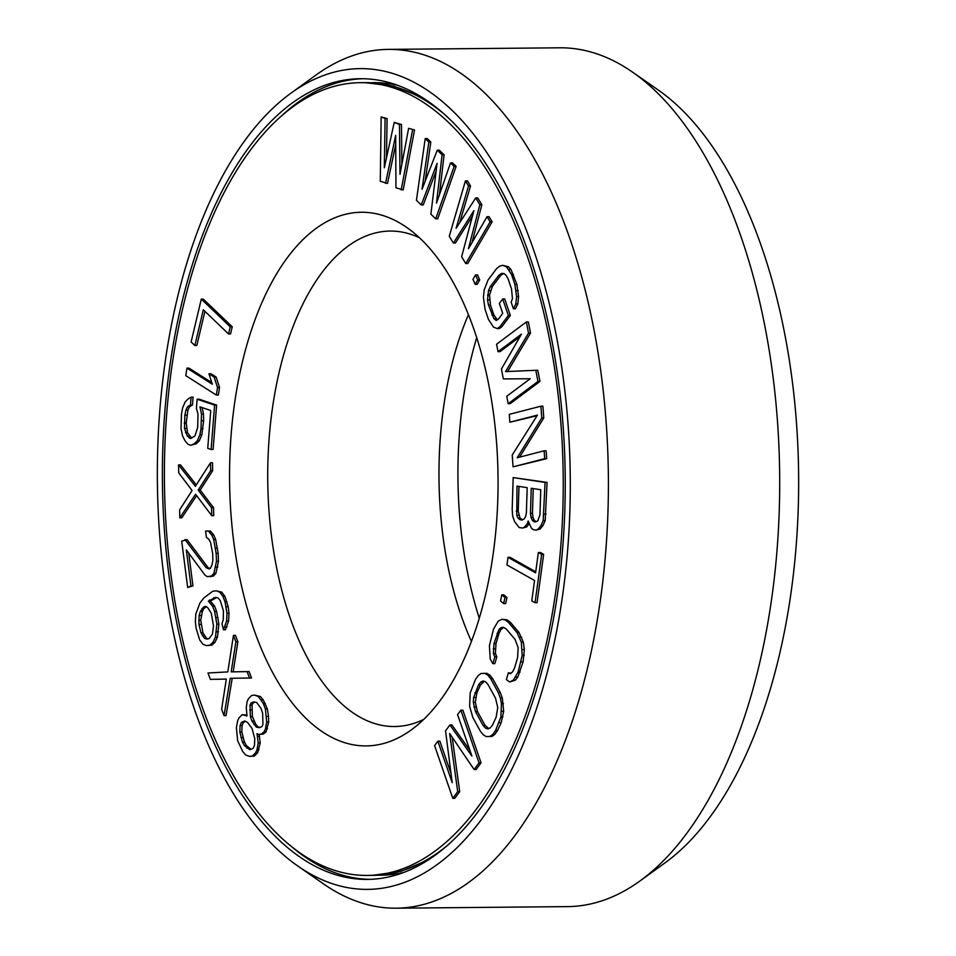 <?xml version="1.0" encoding="UTF-8"?>
<svg xmlns="http://www.w3.org/2000/svg" width="956" height="956" viewBox="0 0 956 956"><rect width="100%" height="100%" fill="white"/><g stroke="black" fill="none" stroke-linecap="round" stroke-linejoin="round"><path stroke-width="1.43" d="M211.097 449.475L213.104 449.451L216.606 405.105L199.135 399.19L197.139 399.214L196.422 408.343L198.023 414.247L197.665 427.511L194.928 435.96L190.591 438.505L187.328 436.067L184.484 428.408L184.843 415.143L185.93 410.148L187.579 406.694L190.471 404.997L191.092 397.17L188.201 398.867L185.201 401.867L182.668 407.71L181.485 413.996L181.031 428.575L182.524 435.781L184.902 440.596L188.057 444.349L190.746 445.257L194.307 443.787L197.306 440.788L199.84 434.944L201.023 428.647L201.489 414.079L199.983 406.874L210.726 410.506L207.739 448.328L211.097 449.475L214.61 405.129L197.139 399.214M168.591 554.97A396.393 199.446 -90.5 0 0 367.498 875.433A396.393 199.446 -90.5 0 0 559.045 403.145A396.393 199.446 89.5 0 0 360.137 82.682A396.393 199.446 89.5 0 0 168.591 554.97M232.404 530.15A266.82 134.246 89.5 0 1 274.635 277.192A266.82 134.246 89.5 0 1 406.611 227.361A266.82 134.246 89.5 0 1 495.232 427.965A266.82 134.246 -90.5 0 1 411.271 729.918A266.82 134.246 -90.5 0 1 232.404 530.15M386.475 157.943L387.084 118.556L381.169 116.943L380.273 181.27L387.503 183.421L395.724 144.547M385.495 183.444L395.676 135.358L395.951 187.782L403.181 189.933L414.534 129.944L408.606 128.331L400.002 174.315L399.465 124.543L394.231 122.368L384.312 167.802L385.089 118.568L381.169 116.943M401.89 164.229L401.46 124.519L394.231 122.368M228.556 333.955L230.551 333.931L232.236 326.797L203.293 299.085L201.298 299.097L191.14 341.961L194.833 345.498L203.305 309.78L228.556 333.955L230.241 326.809L201.298 299.097M194.833 345.498L196.828 345.475L204.931 311.333M216.355 395.067L218.35 395.055L219.522 387.491L216.14 377.046L210.929 373.748L208.934 373.76L212.316 384.204L186.958 368.12L185.787 375.672L216.355 395.067L217.526 387.515L214.132 377.058L208.934 373.76M211.79 382.591L188.953 368.096L186.958 368.12M191.69 438.183L187.519 432.757L186.229 422.946L187.926 410.136L189.575 406.67L192.479 404.974L193.088 397.146L191.092 397.17M190.746 445.257L196.303 443.763L199.302 440.764L201.836 434.92L203.64 420.807L203.485 414.056L202.134 407.603M421.249 204.931L437.071 163.416L430.893 214.204L435.709 218.84L454.136 166.392L450.527 162.914L436.486 203.162L442.09 154.8L437.274 150.164L422.026 189.252L428.838 142.05L425.217 138.56L416.434 200.294L421.249 204.931L423.245 204.907L436.139 171.088M435.709 218.84L437.705 218.828L456.132 166.38L452.523 162.902L450.527 162.914M439.473 194.594L444.086 154.776L439.27 150.14L437.274 150.164M425.193 181.126L430.833 142.026L427.224 138.548L425.217 138.56M453.395 243.075L473.901 210.643L461.629 256.722L465.751 263.545L490.141 221.828L487.046 216.713L468.428 248.775L479.84 204.763L475.718 197.94L456.084 228.293L468.512 185.99L465.429 180.875L449.272 236.24L453.395 243.075L455.391 243.051L472.455 216.068M465.751 263.545L467.747 263.521L492.137 221.804L489.042 216.689L487.046 216.713M472.037 242.561L481.836 204.751L477.725 197.916L475.718 197.94M459.728 222.652L470.519 185.978L467.424 180.863L465.429 180.875M475.204 284.35L477.211 284.338L479.733 279.893L477.51 274.91L475.514 274.934L472.981 279.367L475.204 284.35L477.737 279.917L475.514 274.934M497.299 328.577L499.295 328.553L501.912 326.677L510.337 315.468L504.708 298.929L502.713 298.953L499.343 303.434L502.725 313.353L498.231 319.328L496.164 320.463L493.917 318.647L488.48 305.06L487.536 299.909L488.468 290.66L490.332 286.573L498.757 275.364L501.374 273.488L503.812 273.452L506.059 275.268L508.126 278.925L511.508 288.855L512.452 298.81L511.137 302.156L513.396 308.776L515.822 303.936L516.575 296.539L514.878 284.374L511.496 274.444L506.429 266.76L502.689 265.338L499.689 266.127L496.499 268.756L488.086 279.953L484.154 289.979L483.413 297.376L485.11 309.541L488.48 319.471L493.547 327.155L497.299 328.577L499.916 326.689L508.341 315.492L502.713 298.953M497.371 319.806L493.858 314.966L490.476 305.048L489.532 295.081L492.328 286.549L500.753 275.352L503.824 273.464M513.396 308.776L515.392 308.752L517.829 303.912L518.57 296.515L516.873 284.35L511.054 269.664L508.437 266.748L502.689 265.338M507.6 371.514L530.532 333.094L528.357 321.945L526.35 321.957L496.582 344.232L498.028 351.665L521.474 334.134L501.422 369.004L503.358 378.923L530.186 378.743L506.74 396.274L508.198 403.707L537.965 381.444L535.79 370.283L505.557 371.597L528.537 333.118L526.35 321.957M498.028 351.665L500.036 351.641L519.98 336.727M508.198 403.707L510.193 403.683L539.973 381.42L537.786 370.271L535.79 370.283M509.847 422.217L537.451 415.107L512.213 455.02L513.061 466.839L544.705 458.677L544.131 450.814L517.208 457.745L541.765 418.011L540.917 406.192L509.285 414.342L509.847 422.217L537.069 415.705M513.061 466.839L546.701 458.665L546.127 450.79L544.131 450.814M519.574 457.135L543.773 417.987L542.912 406.18L540.917 406.192M536.065 530.102L540.14 529.074L542.984 525.537L545.183 520.566L547.071 482.41L513.181 477.582L512.177 509.237L512.643 515.941L514.519 521.522L519.096 527.521L522.49 528.047L524.569 527.031L527.413 523.494L528.178 520.948L531.357 528.071L533.352 529.696L536.065 530.102L538.144 529.098L540.988 525.549L543.187 520.59L545.075 482.433L513.181 477.582M522.49 528.047L526.565 527.019L528.967 524.031M535.061 602.71L537.057 602.686L543.641 554.337L540.367 552.484L538.359 552.496L535.587 572.859L508.018 557.324L506.979 564.96L534.547 580.495L531.775 600.858L535.061 602.71L541.646 554.349L538.359 552.496M535.73 571.796L510.014 557.312L508.018 557.324M503.669 603.606L505.664 603.583L506.943 597.512L503.8 594.835L501.804 594.847L500.526 600.93L503.669 603.606L504.947 597.524L501.804 594.847M492.842 663.655L494.85 656.844L493.416 653.617L493.989 643.591L498.924 629.538L501.111 627.518L503.537 627.327L506.226 628.976L515.045 639.397L518.164 647.654L517.59 657.692L514.579 667.897L512.655 671.745L510.468 673.765L508.377 672.809L506.369 679.62L509.644 681.963L513.336 680.194L518.104 672.068L522.191 655.481L521.343 642.241L517.053 632.585L508.234 622.165L504.959 619.823L501.936 619.321L498.243 621.077L493.475 629.215L489.388 645.802L490.237 659.043L492.842 663.655L494.838 663.631L496.845 656.82L495.411 653.605L495.997 643.579L498.996 633.362L500.932 629.514L503.74 627.447M511.137 673.144L508.377 672.809M509.644 681.963L515.332 680.182L517.841 677.027L523.111 661.839L524.354 649.542L523.338 642.217L519.048 632.561L510.229 622.141L506.955 619.811L501.936 619.321M486.257 736.61L492.053 736.407L494.85 734.375L497.586 730.444L501.171 722.7L503.669 711.216L502.318 698.047L500.251 692.467L492.687 678.664L489.723 675.032L486.807 673.287L481.011 673.502L478.215 675.534L475.479 679.453L470.173 692.969L469.623 706.233L472.814 717.43L480.378 731.232L483.342 734.865L486.257 736.61L490.058 736.419L492.854 734.387L495.59 730.468L500.896 716.952L501.446 703.676L500.323 698.059L498.255 692.491L490.691 678.688L487.715 675.056L484.812 673.311M451.005 773.428L439.868 741.175L437.872 741.187L434.586 745.62L452.786 798.32L457.709 791.676L449.655 733.515L474.128 769.532L479.052 762.888L460.864 710.188L457.577 714.61L471.906 756.1L449.918 724.947L445.532 730.85L452.2 782.677L437.872 741.187M452.786 798.32L454.781 798.308L459.705 791.664L452.176 737.207M474.128 769.532L476.124 769.508L481.059 762.864L462.859 710.165L460.864 710.188M469.97 750.52L451.913 724.935L449.918 724.947M196.291 484.895L180.541 464.903L178.545 464.927L178.736 472.862L192.084 490.5L179.62 509.883L179.812 517.817L195.574 494.24L211.742 515.666L211.551 507.732L198.203 490.093L210.667 470.711L210.475 462.776L195.383 486.305L178.545 464.927M179.812 517.817L181.819 517.793L196.625 495.638M211.742 515.666L213.738 515.654L213.547 507.72L200.198 490.07L212.662 470.687L212.471 462.752L210.475 462.776M210.033 568.509L208.097 567.661L187.006 539.566L181.712 541.168L187.663 587.474L190.949 585.885L186.324 549.879L204.943 575.058L207.249 576.683L211.372 576.062L213.845 573.504L216.474 561.315L216.14 553.285L213.666 539.447L211.694 534.942L208.396 531.07L205.588 531.046L206.424 537.475L208.731 539.1L210.535 542.327L212.686 553.584L212.853 560.336L212.029 564.817L210.38 568.342L209.065 568.975L206.102 567.673L185.01 539.59M187.663 587.474L192.945 585.873L188.75 553.154M210.057 576.695L213.367 576.05L215.841 573.492L218.47 561.303L218.135 553.261L215.662 539.435L213.69 534.918L210.392 531.046L205.588 531.046M206.257 645.587L209.902 645.169L212.961 642.348L215.459 637.114L216.857 624.113L214.598 611.529L212.555 606.08L208.384 601.133L215.709 597.321L218.123 598.038L220.215 600.511L223.405 610.765L223.274 619.679L222.007 623.766L223.441 629.777L226.596 621.018L227.002 613.322L225.042 601.933L222.987 596.484L219.725 592.17L216.403 590.82L212.758 591.238L203.879 597.942L199.876 603.093L195.777 614.182L195.371 621.89L196.183 628.462L199.673 639.923L202.935 644.236L206.257 645.587L211.897 645.157L214.969 642.324L217.466 637.102L218.852 624.101L216.606 611.517L214.55 606.068L210.38 601.109L216.546 597.572M223.441 629.777L225.437 629.765L228.592 621.006L228.998 613.298L228.185 606.725L224.995 596.472L221.72 592.158L216.403 590.82M210.38 679.381L226.309 679.118L221.637 709.233L224.039 715.626L230.229 678.294L249.528 678.007L247.114 671.614L231.197 671.889L235.869 641.763L233.455 635.37L227.815 671.901L207.978 672.988L210.38 679.381L226.309 679.095M224.039 715.626L226.046 715.602L232.224 678.27L251.524 677.983L249.122 671.59L247.114 671.614M233.192 671.853L237.865 641.739L235.463 635.346L233.455 635.37M249.54 756.399L252.384 756.053L255.634 752.802L256.973 749.803L258.216 743.003L257.009 733.682L258.455 734.447L261.311 734.1L264.095 731.854L265.445 728.842L266.688 722.055L265.374 708.946L263.318 703.508L258.371 696.542L254.523 695.12L251.667 695.466L248.429 698.717L247.078 701.728L246.29 707.512L246.995 715.96L242.203 714.658L238.964 717.896L237.614 720.908L236.371 727.695L237.686 740.804L242.74 751.559L245.692 754.989L249.54 756.399L254.392 756.029L257.63 752.79L260.211 742.991L259.16 734.435M258.455 734.447L263.306 734.077L266.103 731.83L268.684 722.031L268.528 716.367L267.369 708.922L263.318 699.947L260.367 696.518L254.523 695.12M246.815 715.052L242.203 714.658M536.208 521.809L534.285 520.231L533.006 517.387L532.456 513.324L533.245 488.588M522.574 519.777L520.028 518.068L518.212 511.161L518.989 486.413M488.815 728.556L485.062 725.401L477.498 711.599L475.311 702.254L476.925 692.706L480.498 684.962L484.25 681.341M208.109 638.823L206.532 638.357L202.971 632.836L200.724 620.253L202.361 611.422L203.915 608.518L206.365 606.69M250.974 749.265L246.481 745.632L244.485 742.095L241.82 731.997L242.119 725.317L243.457 722.306L245.608 721.422M260.187 727.397L258.347 727.11L255.897 724.564L252.348 716.474L252.037 705.134L252.934 703.126L254.786 702.146M476.697 337.707A266.82 134.246 89.5 0 0 460.768 528.035A266.82 134.246 -90.5 0 0 479.303 618.293M468.428 314.691A247.747 124.65 89.5 0 0 441.612 524.653A247.747 124.65 -90.5 0 0 471.463 641.464M423.831 719.342A247.747 124.65 -90.5 0 1 394.661 726.524A247.747 124.65 -90.5 0 1 270.345 526.242A247.747 124.65 89.5 0 1 390.06 231.065A247.747 124.65 89.5 0 1 419.361 237.697M387.084 118.556L385.089 118.568M401.46 124.519L399.465 124.543M414.534 129.944L408.606 128.331M401.185 189.957L412.538 129.968M540.749 489.723L539.961 514.794L537.714 521.08L534.285 521.88L532.289 520.255L531.01 517.411L530.461 513.348L531.249 488.277L540.749 489.723M522.072 520.028L520.028 519.717L518.033 518.08L516.766 515.236L517.005 486.114L527.186 487.668L526.386 512.727L525.585 516.587L524.139 519.012L522.072 520.028M496.14 717.191L492.567 724.947L490.273 727.898L487.93 728.962L485.517 728.137L483.055 725.425L475.502 711.623L473.304 702.266L473.638 697.522L478.502 684.974L480.784 682.022L483.139 680.959L485.54 681.783L488.002 684.496L495.567 698.298L497.753 707.655L496.14 717.191M212.471 634.007L209.077 638.596L206.95 639.086L204.536 638.381L200.975 632.86L198.968 624.435L199.099 615.533L200.366 611.434L203.759 606.845L205.887 606.355L207.691 607.634L211.252 613.155L213.499 625.738L212.471 634.007M242.477 742.107L239.825 732.009L240.111 725.341L241.462 722.33L244.76 720.967L247.652 722.509L252.109 728.592L254.762 738.689L254.475 745.369L253.125 748.381L249.839 749.731L244.485 745.656L242.477 742.107L244.485 742.095M261.072 708.527L262.625 713.08L262.948 724.409L262.052 726.417L259.697 727.659L256.351 727.122L251.894 721.039L250.341 716.486L250.03 705.158L250.926 703.15L253.28 701.907L256.626 702.445L261.072 708.527M430.833 142.026L428.838 142.05M444.086 154.776L442.09 154.8M456.132 166.38L454.136 166.392M470.519 185.978L468.512 185.99M481.836 204.751L479.84 204.763M492.137 221.804L490.141 221.828M479.733 279.893L477.737 279.917M501.912 326.677L499.916 326.689M510.337 315.468L508.341 315.492M508.437 266.748L506.429 266.76M511.054 269.664L509.058 269.688M513.491 274.432L511.496 274.444M516.873 284.35L514.878 284.374M518.188 290.612L516.192 290.636M518.57 296.515L516.575 296.539M517.829 303.912L515.822 303.936M503.382 273.464L501.374 273.488M500.753 275.352L498.757 275.364M492.328 286.549L490.332 286.573M490.464 290.636L488.468 290.66M489.532 295.081L487.536 295.105M489.532 299.885L487.536 299.909M490.476 305.048L488.48 305.06M493.858 314.966L491.85 314.99M495.913 318.635L493.917 318.647M530.532 333.094L528.537 333.118M539.973 381.42L537.965 381.444M543.773 417.987L541.765 418.011M546.701 458.665L544.705 458.677M528.716 523.482L527.413 523.494M526.565 527.019L524.569 527.031M547.071 482.41L545.075 482.433M546.067 514.077L544.072 514.089M545.183 520.566L543.187 520.59M542.984 525.537L540.988 525.549M540.14 529.074L538.144 529.098M532.456 513.324L530.461 513.348M533.006 517.387L531.01 517.411M534.285 520.231L532.289 520.255M536.101 521.868L534.285 521.88M522.024 519.694L520.028 519.717M518.212 511.161L516.204 511.185M518.761 515.224L516.766 515.236M520.028 518.068L518.033 518.08M543.641 554.337L541.646 554.349M506.943 597.512L504.947 597.524M496.845 656.82L494.85 656.844M506.955 619.811L504.959 619.823M510.229 622.141L508.234 622.165M519.048 632.561L517.053 632.585M521.653 637.174L519.658 637.186M523.338 642.217L521.343 642.241M524.354 649.542L522.358 649.554M524.199 655.469L522.191 655.481M523.111 661.839L521.116 661.851M520.1 672.044L518.104 672.068M517.841 677.027L515.846 677.051M515.332 680.182L513.336 680.194M503.107 627.495L501.111 627.518M500.932 629.514L498.924 629.538M498.996 633.362L497 633.374M495.997 643.579L493.989 643.591M495.244 648.813L493.248 648.825M495.411 653.605L493.416 653.617M501.171 722.7L499.163 722.712M502.892 716.928L500.896 716.952M497.586 730.444L495.59 730.468M494.85 734.375L492.854 734.387M492.053 736.407L490.058 736.419M489.723 675.032L487.715 675.056M492.687 678.664L490.691 678.688M500.251 692.467L498.255 692.491M502.318 698.047L500.323 698.059M503.442 703.664L501.446 703.676M503.669 711.216L501.673 711.24M482.792 682.01L480.784 682.022M480.498 684.962L478.502 684.974M476.925 692.706L474.929 692.73M475.634 697.498L473.638 697.522M475.311 702.254L473.304 702.266M475.921 706.95L473.925 706.962M477.498 711.599L475.502 711.623M485.062 725.401L483.055 725.425M487.524 728.113L485.517 728.137M481.059 762.864L479.052 762.888M459.705 791.664L457.709 791.676M232.236 326.797L230.241 326.809M216.14 377.046L214.132 377.058M219.522 387.491L217.526 387.515M191.236 438.039L189.24 438.051M189.324 436.044L187.328 436.067M187.519 432.757L185.524 432.769M186.48 428.384L184.484 428.408M186.229 422.946L184.233 422.958M186.838 415.119L184.843 415.143M187.926 410.136L185.93 410.148M189.575 406.67L187.579 406.694M192.479 404.974L190.471 404.997M196.303 443.763L194.307 443.787M199.302 440.764L197.306 440.788M201.836 434.92L199.84 434.944M203.019 428.635L201.023 428.647M203.64 420.807L201.644 420.819M203.485 414.056L201.489 414.079M216.606 405.105L214.61 405.129M212.662 470.687L210.667 470.711M200.198 490.07L198.203 490.093M213.547 507.72L211.551 507.732M208.097 567.661L206.102 567.673M210.392 531.046L208.396 531.07M213.69 534.918L211.694 534.942M215.662 539.435L213.666 539.447M217.478 548.123L215.482 548.135M218.135 553.261L216.14 553.285M218.47 561.303L216.474 561.315M217.813 567.075L215.817 567.099M215.841 573.492L213.845 573.504M213.367 576.05L211.372 576.062M192.945 585.873L190.949 585.885M217.466 637.102L215.459 637.114M218.446 631.797L216.45 631.82M214.969 642.324L212.961 642.348M211.897 645.157L209.902 645.169M221.72 592.158L219.725 592.17M224.995 596.472L222.987 596.484M227.038 601.922L225.042 601.933M228.185 606.725L226.19 606.737M228.998 613.298L227.002 613.322M228.592 621.006L226.596 621.018M226.99 626.873L224.995 626.885M215.578 597.799L213.582 597.811M211.611 599.986L209.615 599.998M210.38 601.109L208.384 601.133M214.55 606.068L212.555 606.08M216.606 611.517L214.598 611.529M218.04 617.528L216.032 617.54M218.852 624.101L216.857 624.113M205.755 606.833L203.759 606.845M203.915 608.518L201.919 608.542M202.361 611.422L200.366 611.434M201.095 615.521L199.099 615.533M200.724 620.253L198.729 620.265M200.975 624.423L198.968 624.435M202.971 632.836L200.975 632.86M204.453 635.883L202.445 635.895M206.532 638.357L204.536 638.381M237.865 641.739L235.869 641.763M251.524 677.983L249.528 678.007M232.224 678.27L230.229 678.294M246.839 715.172L245.549 715.184M260.367 696.518L258.371 696.542M263.318 699.947L261.311 699.971M265.314 703.497L263.318 703.508M267.369 708.922L265.374 708.946M268.528 716.367L266.533 716.391M268.684 722.031L266.688 722.055M267.441 728.831L265.445 728.842M266.103 731.83L264.095 731.854M263.306 734.077L261.311 734.1M259.554 736.431L257.558 736.455M260.211 742.991L258.216 743.003M258.98 749.779L256.973 749.803M257.63 752.79L255.634 752.802M254.392 756.029L252.384 756.053M242.932 737.542L240.924 737.566M246.481 745.632L244.485 745.656M248.93 748.178L246.935 748.19M243.457 722.306L241.462 722.33M242.119 725.317L240.111 725.341M241.82 731.997L239.825 732.009M252.934 703.126L250.926 703.15M252.037 705.134L250.03 705.158M251.691 709.914L249.683 709.938M252.348 716.474L250.341 716.486M253.902 721.015L251.894 721.039M255.897 724.564L253.902 724.588M258.347 727.11L256.351 727.122M632.514 72.106L657.991 89.84A410.351 206.46 89.5 0 1 794.293 398.353A410.351 206.46 -90.5 0 1 665.161 862.754L640.006 880.954A429.423 216.056 -90.5 0 0 775.137 394.971A429.423 216.056 89.5 0 0 632.514 72.106A429.423 216.056 89.5 0 0 559.654 47.8L388.375 49.389A429.423 216.056 89.5 0 1 603.857 396.561A429.423 216.056 -90.5 0 1 396.346 908.2A429.423 216.056 -90.5 0 1 323.486 883.894L298.009 866.16A410.351 206.46 -90.5 0 0 500.968 789.525A410.351 206.46 -90.5 0 0 565.928 400.48A410.351 206.46 89.5 0 0 290.839 93.246L315.994 75.046A429.423 216.056 89.5 0 1 388.375 49.389M166.631 555.723A400.361 201.441 -90.5 0 0 367.534 879.4A400.361 201.441 -90.5 0 0 561.005 402.392A400.361 201.441 89.5 0 0 360.101 78.715A400.361 201.441 89.5 0 0 166.631 555.723M290.839 93.246A410.351 206.46 89.5 0 0 161.707 557.647A410.351 206.46 -90.5 0 0 298.009 866.16M396.346 908.2L567.625 906.611A429.423 216.056 -90.5 0 0 640.006 880.954M428.814 859.743L401.078 871.298L372.505 875.385A396.393 199.446 -90.5 0 0 449.535 843.67M360.137 82.682L365.156 82.634A396.393 199.446 89.5 0 1 442.759 112.916M377.99 875.194A396.298 199.398 -90.5 0 0 404.579 872.207M370.641 82.73A396.298 199.398 89.5 0 1 397.29 85.227M283.119 114.397A400.361 201.441 89.5 0 1 362.611 78.727M289.895 845.152A400.361 201.441 -90.5 0 0 370.044 879.353M372.505 875.385L367.498 875.433M365.156 82.634L393.8 86.195L421.751 97.237"/></g></svg>
